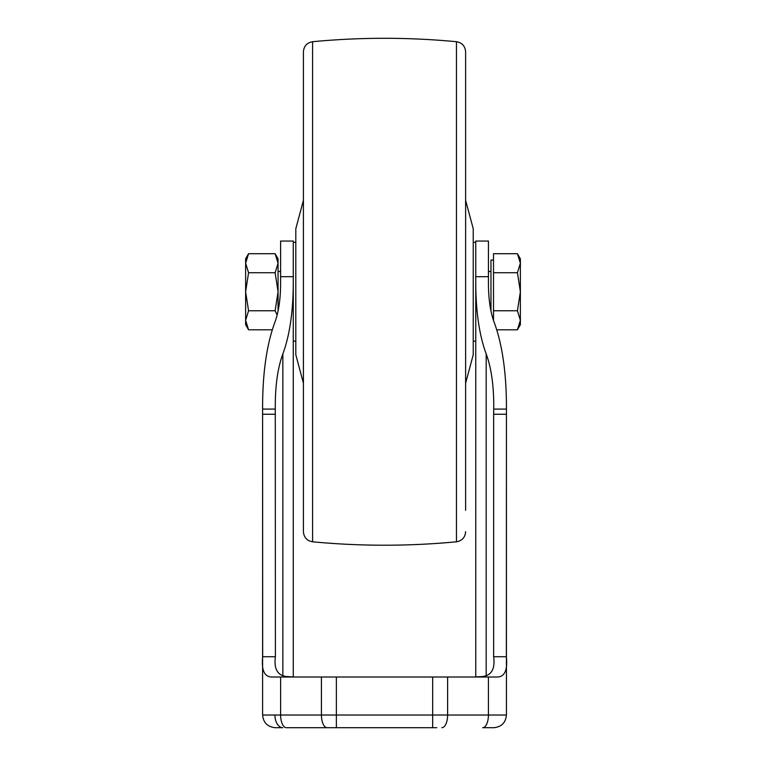 <?xml version="1.0" encoding="UTF-8"?>
<svg xmlns="http://www.w3.org/2000/svg" width="766" height="766" viewBox="0 0 766 766"><rect width="100%" height="100%" fill="white"/><g stroke="black" fill="none" stroke-linecap="round" stroke-linejoin="round"><path stroke-width="1.15" d="M248.567 329.801L245.627 320.293L245.627 324.707L248.567 329.801L272.265 329.801M245.627 291.76L245.627 320.293L248.567 310.776L245.627 291.76L248.567 272.734L245.627 263.217L245.627 291.76M275.128 253.709L278.068 263.217L278.068 258.803L275.128 253.709L248.567 253.709L245.627 258.803L245.627 263.217L248.567 253.709L245.627 263.217M278.068 311.073L278.068 263.217L275.128 272.734L278.068 291.76L275.128 310.776L277.139 315.094M275.128 310.776L248.567 310.776M275.128 272.734L248.567 272.734M493.505 320.485L493.505 253.709L517.433 253.709L520.373 263.217L517.433 253.709L520.373 258.803L520.373 263.217L517.433 272.734L493.505 272.734M490.968 311.073L490.968 260.076L493.505 260.076M520.373 263.217L520.373 324.707L517.433 329.801L520.373 320.293L517.433 310.776L520.373 291.76L517.433 272.734M517.433 310.776L493.505 310.776M517.433 329.801L496.77 329.801M303.413 383.163L295.81 354.782L295.81 228.728L303.413 200.347M465.623 383.163L473.235 354.782L473.235 228.728L465.623 200.347M312.595 541.801C360.547 546.35 408.498 546.35 456.45 541.801L456.45 41.709C408.498 37.161 360.547 37.161 312.595 41.709C306.946 42.724 303.891 46.084 303.413 51.801L303.413 531.709C303.891 537.426 306.946 540.786 312.595 541.801L312.595 41.709M465.623 510.338L465.623 51.801C465.154 46.084 462.09 42.724 456.45 41.709M465.623 531.709C465.154 537.426 462.09 540.786 456.45 541.801M488.44 276.698L475.763 276.698L475.763 241.06L488.44 241.06L488.44 284.052C488.545 299.506 490.441 312.202 494.118 322.151C502.094 343.714 506.192 371.242 506.431 404.716L506.364 656.73C507.695 669.867 504.784 676.617 497.632 677.01L280.624 677.01L280.624 715.023L262.604 715.023C263.36 722.721 267.583 726.953 275.281 727.7L282.855 727.7A12.677 7.938 90 0 1 274.917 715.023M280.605 360.7L282.855 353.911C289.605 335.661 293.072 312.375 293.273 284.052L293.273 276.698L280.605 276.698L280.605 284.052C280.49 299.506 278.604 312.202 274.917 322.151C266.951 343.714 262.843 371.242 262.604 404.716L262.681 656.73C261.35 669.877 264.26 676.637 271.413 677.01L280.624 677.01M280.605 276.698L280.605 241.06L293.273 241.06L293.273 276.698M506.364 414.243L493.649 414.243L493.764 404.716C493.61 384.111 491.092 367.182 486.18 353.911L488.44 360.7M493.649 414.243L493.649 656.73C495.248 668.766 491.59 675.363 482.676 676.541L474.125 677.01M475.763 276.698L475.763 284.052C475.964 312.375 479.439 335.661 486.18 353.911L486.18 675.899M475.763 284.052L475.763 676.991M293.273 284.052L293.273 676.991M282.855 675.899L282.855 353.911C277.953 367.182 275.425 384.111 275.281 404.716L275.396 656.73L262.681 656.73M294.91 677.01L286.369 676.541C277.464 675.392 273.816 668.785 275.396 656.73M436.783 727.7L286.369 727.7A12.677 5.745 90 0 1 280.624 715.023L321.423 715.023A12.677 5.745 90 0 0 327.168 727.7M486.18 727.7L482.676 727.7A12.677 5.745 -90 0 0 488.421 715.023L321.423 715.023L321.423 677.01M506.431 404.716L506.431 715.023C505.684 722.721 501.462 726.953 493.764 727.7L482.676 727.7M488.421 677.01L488.421 715.023L506.431 715.023C505.684 722.721 501.462 726.953 493.764 727.7M447.612 677.01L447.612 715.023A12.677 5.745 -90 0 1 441.867 727.7M432.675 677.01L432.675 727.7M336.36 677.01L336.36 727.7M506.364 656.73L493.649 656.73M275.396 414.243L262.681 414.243M506.403 409.082L493.716 409.082M275.329 409.082L262.633 409.082M490.968 271.48L488.44 271.48M280.605 271.48L278.068 271.48M295.81 242.334L293.273 242.334M295.81 341.176L293.273 341.176M475.763 242.334L473.235 242.334M475.763 341.176L473.235 341.176M262.604 404.716L262.604 715.023C263.36 722.721 267.583 726.953 275.281 727.7"/></g></svg>

